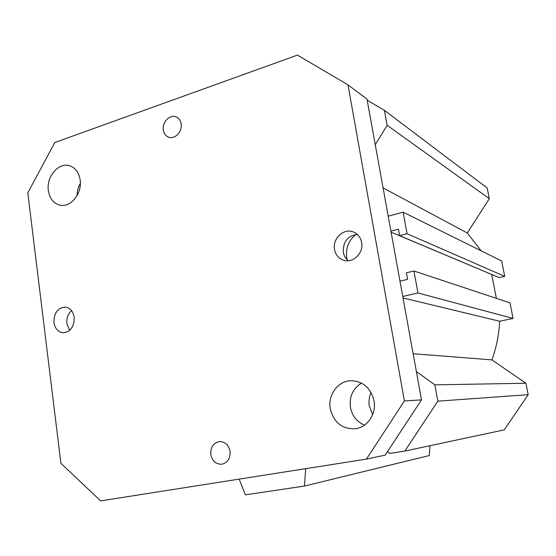 <?xml version="1.0" encoding="UTF-8"?>
<svg xmlns="http://www.w3.org/2000/svg" width="556" height="556" viewBox="0 0 556 556"><rect width="100%" height="100%" fill="white"/><g stroke="black" fill="none" stroke-linecap="round" stroke-linejoin="round"><path stroke-width="0.83" d="M372.645 414.595L369.288 405.991C368.517 401.237 369.108 396.713 371.06 392.418M383.077 187.907L467.29 232.999L481.19 250.853M403.114 212.17L407.068 233.715L504.723 276.36L501.672 261L403.114 212.17L388.206 216.187M375.265 144.768L387.136 125.26L489.315 198.7L467.29 232.999M403.024 297.94L499.622 321.25C499.038 334.545 496.452 347.43 491.872 359.892L525.927 383.237L434.848 384.849L416.361 371.554M413.129 353.713L491.872 359.892M402.752 296.459L417.959 292.956L513.07 318.435L499.622 321.25M387.469 451.687L389.749 453.446L404.879 451.055L437.85 401.161L434.848 384.849M525.927 383.237L528.2 394.677L437.85 401.161M239.149 479.119L245.356 494.84L304.424 486.055L305.724 468.659M399.979 281.169L407.59 279.362L406.394 272.808L413.921 270.994L417.959 292.956M407.068 233.715L399.611 235.647L398.43 229.183L390.917 231.157M367.182 100.184L384.398 110.352L387.136 125.26M504.723 276.36L499.198 277.625L399.611 235.647M491.817 274.511L391.097 232.165M491.706 274.539L496.383 298.357M513.07 318.435L509.984 302.867L413.921 270.994M528.2 394.677L504.229 429.871L404.879 451.055M429.997 445.697L429.308 455.538L304.424 486.055M489.315 198.7L487.181 187.963L384.398 110.352M80.342 183.438C78.201 187.177 77.117 191.208 77.082 195.545M48.358 190.583C46.155 176.725 58.7 161.949 69.667 165.785C75.428 167.815 78.924 172.527 80.147 179.935C82.371 193.606 70.264 208.187 59.541 205.039C53.334 203.183 49.609 198.367 48.358 190.583M361.511 383.091C352.879 388.526 349.189 396.602 350.433 407.339C352.163 415.902 356.848 421.837 364.479 425.145M330.264 408.778C327.637 394.996 338.027 380.846 351.093 380.714C363.151 381.27 370.796 387.942 374.028 400.723C376.537 413.629 367.676 427.105 355.764 428.718C342.343 429.406 333.843 422.755 330.264 408.778M348.271 260.764C345.63 258.637 343.983 255.809 343.33 252.292C342.899 241.909 347.556 235.939 357.286 234.382M334.517 249.477C332.273 238.823 343.469 228.057 353.039 231.852C357.675 233.666 360.538 237.183 361.636 242.416C363.846 252.765 353.352 263.349 344.004 260.368C338.854 258.735 335.692 255.1 334.517 249.477M355.909 234.472C348.598 240.533 345.547 248.282 346.756 257.72L347.229 259.86M69.66 330.347L66.866 323.613C66.393 318.254 67.957 313.938 71.55 310.651M53.946 322.543C53.89 312.993 57.685 307.843 65.316 307.086C70.167 307.885 73.128 311.277 74.198 317.267C74.296 326.664 70.612 331.842 63.141 332.787C58.102 332.106 55.037 328.693 53.946 322.543M163.346 130.055C161.879 122.195 170.136 113.869 176.377 117.024C178.99 118.282 180.582 120.569 181.159 123.884C182.625 131.689 174.549 139.938 168.364 137.054C165.605 135.824 163.937 133.496 163.346 130.055M210.814 454.565C210.411 447.524 213.143 443.215 219.015 441.631C224.826 441.436 228.516 444.647 230.073 451.25C230.518 458.116 227.904 462.425 222.247 464.163C216.228 464.559 212.42 461.362 210.814 454.565M347.986 84.846L366.988 99.1L421.497 399.875L385.218 455.121L366.446 459.117L100.643 500.887L60.896 463.294L27.8 192.876L54.801 142.538L297.432 55.113L347.986 84.846L404.4 400.966L366.446 459.117M421.497 399.875L404.4 400.966"/></g></svg>
